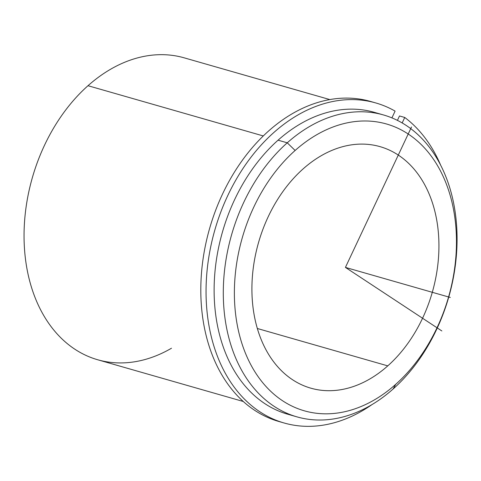 <?xml version="1.0" encoding="UTF-8"?>
<svg xmlns="http://www.w3.org/2000/svg" width="481" height="481" viewBox="0 0 481 481"><rect width="100%" height="100%" fill="white"/><g stroke="black" fill="none" stroke-linecap="round" stroke-linejoin="round"><path stroke-width="0.72" d="M303.072 168.933A125.625 90.368 -74 0 1 380.032 146.639A125.625 90.368 -74 0 1 438.84 240.344A125.625 90.368 -74 0 1 387.776 365.873L257.341 328.493L387.776 365.873A125.625 90.368 -74 0 1 310.816 388.167A125.625 90.368 -74 0 1 252.008 294.462A125.625 90.368 -74 0 1 303.072 168.933A125.625 90.368 106 0 0 262.049 341.618A125.625 90.368 106 0 0 387.776 365.873A125.625 90.368 106 0 0 428.793 193.188A125.625 90.368 106 0 0 303.072 168.933M378.818 113.763A157.034 112.963 106 0 0 278.066 140.181A157.034 112.963 106 0 0 214.376 300.264A157.034 112.963 106 0 0 292.37 415.41M296.915 416.859L287.74 414.225A157.034 112.963 -74 0 1 214.237 297.096A157.034 112.963 -74 0 1 278.066 140.181L287.241 142.809A157.034 112.963 106 0 0 223.412 299.723A157.034 112.963 106 0 0 296.915 416.859A157.034 112.963 106 0 0 393.121 388.991A157.034 112.963 106 0 0 456.95 232.076A157.034 112.963 106 0 0 383.441 114.941A157.034 112.963 106 0 0 287.241 142.809L278.066 140.181A157.034 112.963 -74 0 1 374.266 112.314L383.441 114.941M395.713 384.337A149.182 107.311 -74 0 1 246.416 355.531A149.182 107.311 -74 0 1 295.13 150.469A149.182 107.311 -74 0 1 444.426 179.275A149.182 107.311 -74 0 1 395.713 384.337L393.121 388.991A157.034 112.963 -74 0 1 235.967 358.664A157.034 112.963 -74 0 1 287.241 142.809L295.13 150.469A149.182 107.311 106 0 0 246.416 355.531A149.182 107.311 106 0 0 395.713 384.337A149.182 107.311 106 0 0 444.426 179.275A149.182 107.311 106 0 0 295.13 150.469L287.241 142.809A157.034 112.963 -74 0 1 444.396 173.136A157.034 112.963 -74 0 1 393.121 388.991L395.713 384.337M243.272 401.485L97.679 359.758A157.034 112.963 -74 0 1 24.17 242.622A157.034 112.963 -74 0 1 87.999 85.708L263.275 135.943L87.999 85.708A157.034 112.963 -74 0 1 184.205 57.84L329.798 99.567M87.999 85.708A157.034 112.963 106 0 0 31.842 288.444A157.034 112.963 106 0 0 171.483 348.238M395.099 111.111A166.456 119.739 106 0 0 375.817 102.958A166.456 119.739 106 0 0 214.851 229.984A166.456 119.739 106 0 0 284.097 422.985A166.456 119.739 106 0 0 372.035 404.563A166.456 119.739 -74 0 1 206.716 274.771A166.456 119.739 -74 0 1 395.099 111.111L391.913 117.887L395.099 111.111M440.65 165.163A166.456 119.739 106 0 0 404.743 117.466L399.501 115.963L404.743 117.466L402.164 122.944L404.743 117.466A166.456 119.739 -74 0 1 440.65 165.163M284.097 422.985L278.854 421.482A166.456 119.739 -74 0 1 209.608 228.481A166.456 119.739 -74 0 1 370.574 101.455L375.817 102.958M397.42 120.382L399.501 115.963L397.42 120.382M373.184 102.249A166.456 119.739 106 0 0 209.608 228.481A166.456 119.739 106 0 0 281.487 422.192M411.502 126.984L345.424 267.406L441.847 330.952M345.424 267.406L450.288 297.456"/></g></svg>
